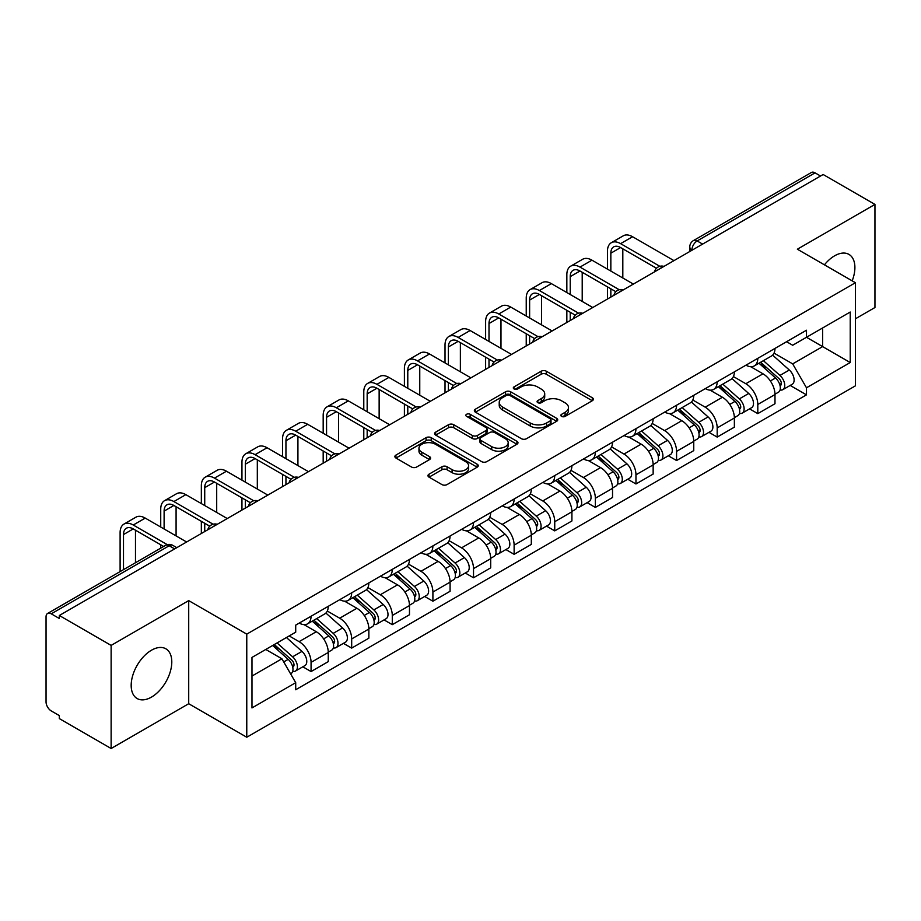 <?xml version="1.0" encoding="UTF-8"?>
<svg xmlns="http://www.w3.org/2000/svg" width="921" height="921" viewBox="0 0 921 921"><rect width="100%" height="100%" fill="white"/><g stroke="black" fill="none" stroke-linecap="round" stroke-linejoin="round"><path stroke-width="1.38" d="M561.58 416.384A2.533 1.462 0 0 0 565.16 416.384L592.307 400.716A3.615 2.084 0 0 0 593.366 399.23A3.615 2.084 0 0 0 592.307 397.757L546.314 371.209A3.615 2.084 0 0 0 541.203 371.209L514.056 386.878A2.533 1.462 0 0 0 513.308 387.914A2.533 1.462 0 0 0 514.056 388.95A2.533 1.462 0 0 0 517.625 388.95L521.148 386.912A11.559 6.677 0 0 1 537.496 386.912L541.329 389.134A11.559 6.677 0 0 1 544.714 393.854A11.559 6.677 0 0 1 541.329 398.574L537.818 400.6A2.533 1.462 0 0 0 537.081 401.637A2.533 1.462 0 0 0 537.818 402.661A2.533 1.462 0 0 0 541.398 402.661L544.91 400.635A11.559 6.677 0 0 1 561.257 400.635L565.091 402.845A11.559 6.677 0 0 1 568.487 407.566A11.559 6.677 0 0 1 565.091 412.297L561.58 414.323A2.533 1.462 0 0 0 560.843 415.348A2.533 1.462 0 0 0 561.58 416.384L561.58 414.323M151.481 697.105A28.712 16.578 120 0 0 170.247 671.8A28.712 16.578 120 0 0 165.838 648.787A28.712 16.578 120 0 0 151.481 650.214A28.712 16.578 120 0 0 132.728 675.519A28.712 16.578 120 0 0 137.125 698.532A28.712 16.578 120 0 0 151.481 697.105M852.178 280.847A28.712 16.578 120 0 0 848.955 254.403A28.712 16.578 120 0 0 834.599 255.819A28.712 16.578 120 0 0 824.433 264.834M429.025 474.177A3.615 2.084 0 0 0 427.966 475.662A3.615 2.084 0 0 0 429.025 477.136L441.93 484.584A3.615 2.084 0 0 0 447.042 484.584L477.193 467.177A3.615 2.084 0 0 0 478.252 465.704A3.615 2.084 0 0 0 477.193 464.219L431.201 437.671A3.615 2.084 0 0 0 426.089 437.671L395.938 455.078A3.615 2.084 0 0 0 394.879 456.551A3.615 2.084 0 0 0 395.938 458.025L411.514 467.028A3.615 2.084 0 0 0 416.626 467.028L429.531 459.579A3.615 2.084 0 0 0 430.591 458.105A3.615 2.084 0 0 0 429.531 456.62L421.806 452.165A9.671 5.584 0 0 1 418.974 448.216A9.671 5.584 0 0 1 424.938 443.059A9.671 5.584 0 0 1 435.472 444.267L465.761 461.755A9.671 5.584 0 0 1 468.593 465.704A9.671 5.584 0 0 1 462.618 470.85A9.671 5.584 0 0 1 452.084 469.641L447.042 466.728A3.615 2.084 0 0 0 441.93 466.728L429.025 474.177L429.025 477.136M246.77 634.132L188.713 600.607L111.13 645.402L59.324 615.493L823.144 174.506L874.95 204.416L797.367 249.211L855.425 282.724L246.77 634.132L246.77 737.237L855.425 385.83L855.425 282.724M521.401 438.695A3.615 2.084 0 0 0 526.513 438.695L556.664 421.288A3.615 2.084 0 0 0 557.723 419.815A3.615 2.084 0 0 0 556.664 418.341L510.671 391.782A3.615 2.084 0 0 0 505.56 391.782L475.409 409.189A3.615 2.084 0 0 0 474.35 410.674A3.615 2.084 0 0 0 475.409 412.148L521.401 438.695M467.603 416.937A2.533 1.462 0 0 1 470.171 417.294L470.171 414.289L516.923 441.286A3.615 2.084 0 0 1 517.982 442.759A3.615 2.084 0 0 1 516.923 444.233L486.772 461.64A3.615 2.084 0 0 1 481.66 461.64L435.668 435.08L435.668 432.133A3.615 2.084 0 0 0 434.608 433.607A3.615 2.084 0 0 0 435.668 435.08M435.668 432.133L448.573 424.685A3.615 2.084 0 0 1 453.685 424.685L472.335 435.46A3.615 2.084 0 0 0 477.446 435.46L486.012 430.51A3.615 2.084 0 0 0 487.071 429.036A3.615 2.084 0 0 0 486.012 427.563L466.59 416.35A2.533 1.462 0 0 1 465.842 415.313A2.533 1.462 0 0 1 467.408 413.966A2.533 1.462 0 0 1 470.171 414.289M111.13 645.402L111.13 748.508L59.324 718.599L59.324 715.594L51.254 710.931A7.368 4.248 -120 0 1 46.05 701.917L46.05 616.84A7.368 4.248 -120 0 1 47.57 613.478L165.504 545.393A7.368 4.248 60 0 1 169.188 545.75L51.254 613.835A7.368 4.248 -120 0 0 47.57 613.478M855.425 318.793L874.95 307.522L874.95 204.416M111.13 748.508L188.713 703.725L246.77 737.237M59.324 615.493L59.324 618.498L51.254 613.835M702.608 244.1L697.139 240.945A7.368 4.248 60 0 0 693.455 240.577L811.389 172.492A7.368 4.248 60 0 1 815.073 172.849L697.139 240.945A7.368 4.248 120 0 0 691.936 249.959L691.936 250.259M820.542 176.015L815.073 172.849M757.799 358.327A16.935 9.774 60 0 1 754.287 365.925L771.476 356.013A16.935 9.774 -120 0 0 774.987 348.403M733.415 376.562L745.826 383.723A16.935 9.774 60 0 1 757.799 404.469L774.987 394.545A16.935 9.774 -120 0 0 763.002 373.811L750.707 366.708M774.987 394.545L774.987 403.72L757.799 413.633L749.567 408.878M754.287 365.925A16.935 9.774 60 0 1 745.952 365.165M757.799 404.469L757.799 413.633M717.183 381.778A16.935 9.774 60 0 1 713.683 389.376L730.86 379.452A16.935 9.774 -120 0 0 734.371 371.854M708.951 432.329L717.183 437.084L734.371 427.16L734.371 417.996A16.935 9.774 -120 0 0 722.398 397.25L710.091 390.159M713.683 389.376A16.935 9.774 60 0 1 705.348 388.616M692.799 400.013L705.21 407.174A16.935 9.774 60 0 1 717.183 427.92L717.183 437.084M676.578 405.217A16.935 9.774 60 0 1 673.067 412.827L690.255 402.903A16.935 9.774 -120 0 0 693.755 395.305M668.335 455.78L676.578 460.535L693.755 450.611L693.755 441.447A16.935 9.774 -120 0 0 681.782 420.701L669.486 413.598M673.067 412.827A16.935 9.774 60 0 1 664.732 412.055M652.195 423.453L664.605 430.625A16.935 9.774 60 0 1 676.578 451.359L676.578 460.535M635.962 428.668A16.935 9.774 60 0 1 632.462 436.266L649.639 426.354A16.935 9.774 -120 0 0 653.15 418.744M627.731 479.219L635.962 483.974L653.15 474.062L653.15 464.886A16.935 9.774 -120 0 0 641.166 444.152L628.87 437.049M632.462 436.266A16.935 9.774 60 0 1 624.116 435.506M611.579 446.904L623.989 454.065A16.935 9.774 60 0 1 635.962 474.81L635.962 483.974M595.357 452.119A16.935 9.774 60 0 1 591.846 459.717L609.023 449.793A16.935 9.774 -120 0 0 612.534 442.195M587.114 502.67L595.357 507.425L612.534 497.501L612.534 488.337A16.935 9.774 -120 0 0 600.561 467.592L588.266 460.5M591.846 459.717A16.935 9.774 60 0 1 583.511 458.957M570.962 470.355L583.373 477.515A16.935 9.774 60 0 1 595.357 498.261L595.357 507.425M554.741 475.558A16.935 9.774 60 0 1 551.23 483.168L568.418 473.244A16.935 9.774 -120 0 0 571.918 465.646M546.498 526.121L554.741 530.876L571.918 520.952L571.918 511.788A16.935 9.774 -120 0 0 559.945 491.043L547.65 483.939M551.23 483.168A16.935 9.774 60 0 1 542.895 482.397M530.358 493.794L542.768 500.966A16.935 9.774 60 0 1 554.741 521.7L554.741 530.876M514.125 499.009A16.935 9.774 60 0 1 510.625 506.608L527.802 496.695A16.935 9.774 -120 0 0 531.313 489.086M505.894 549.561L514.125 554.315L531.313 544.403L531.313 535.228A16.935 9.774 -120 0 0 519.34 514.494L507.034 507.39M510.625 506.608A16.935 9.774 60 0 1 502.279 505.848M489.742 517.245L502.152 524.406A16.935 9.774 60 0 1 514.125 545.151L514.125 554.315M473.521 522.46A16.935 9.774 60 0 1 470.009 530.059L487.186 520.135A16.935 9.774 -120 0 0 490.697 512.537M465.278 573.012L473.521 577.766L490.697 567.843L490.697 558.679A16.935 9.774 -120 0 0 478.724 537.933L466.429 530.841M470.009 530.059A16.935 9.774 60 0 1 461.674 529.299M449.137 540.696L461.536 547.857A16.935 9.774 60 0 1 473.521 568.602L473.521 577.766M432.905 545.9A16.935 9.774 60 0 1 429.393 553.509L446.581 543.586A16.935 9.774 -120 0 0 450.081 535.987M424.662 596.463L432.905 601.217L450.081 591.294L450.081 582.13A16.935 9.774 -120 0 0 438.108 561.384L425.813 554.281M429.393 553.509A16.935 9.774 60 0 1 421.058 552.738M408.521 564.136L420.932 571.308A16.935 9.774 60 0 1 432.905 592.042L432.905 601.217M392.288 569.351A16.935 9.774 60 0 1 388.789 576.949L405.965 567.037A16.935 9.774 -120 0 0 409.477 559.427M384.057 619.902L392.288 624.657L409.477 614.744L409.477 605.569A16.935 9.774 -120 0 0 397.504 584.835L385.197 577.732M388.789 576.949A16.935 9.774 60 0 1 380.454 576.189M367.905 587.586L380.315 594.747A16.935 9.774 60 0 1 392.288 615.493L392.288 624.657M351.684 592.802A16.935 9.774 60 0 1 348.173 600.4L365.361 590.476A16.935 9.774 -120 0 0 368.861 582.878M343.441 643.353L351.684 648.108L368.861 638.184L368.861 629.02A16.935 9.774 -120 0 0 356.888 608.274L344.592 601.183M348.173 600.4A16.935 9.774 60 0 1 339.837 599.64M327.3 611.037L339.711 618.198A16.935 9.774 60 0 1 351.684 638.944L351.684 648.108M311.068 616.241A16.935 9.774 60 0 1 307.556 623.851L324.745 613.927A16.935 9.774 -120 0 0 328.256 606.329M302.836 666.804L311.068 671.559L328.256 661.635L328.256 652.471A16.935 9.774 -120 0 0 316.271 631.725L303.976 624.622M307.556 623.851A16.935 9.774 60 0 1 299.221 623.08M289.206 635.939L299.095 641.649A16.935 9.774 60 0 1 311.068 662.383L311.068 671.559M786.569 341.714L792.682 345.248L850.221 312.035L822.626 327.968L822.626 346.607L792.682 363.887L774.031 353.111M251.974 676.06L281.907 658.78L295.71 682.68L251.974 707.927L251.974 657.421L295.71 632.174L295.71 625.117L806.485 330.225L806.485 337.282L850.221 362.54L806.485 387.787L792.682 363.887M850.221 312.035L850.221 362.54M295.71 682.68L295.71 689.748L806.485 394.856L806.485 387.787M188.713 600.607L188.713 703.725M281.907 658.78L265.766 649.466M790.172 385.439L806.485 394.856M562.593 416.741L565.091 415.302A11.559 6.677 0 0 0 568.487 410.582L568.487 407.566M544.714 393.854L544.714 396.859A11.559 6.677 0 0 1 541.329 401.579L538.831 403.018M592.261 400.739L546.314 374.214A3.615 2.084 0 0 0 541.203 374.214L515.069 389.307M556.618 421.323L510.671 394.787A3.615 2.084 0 0 0 505.56 394.787L475.455 412.171M550.274 420.851A2.533 1.462 0 0 0 551.011 419.815A2.533 1.462 0 0 0 550.274 418.779L509.9 395.477A2.533 1.462 0 0 0 506.32 395.477L502.613 397.607A11.559 6.677 0 0 0 499.228 402.339A11.559 6.677 0 0 0 502.613 407.059L530.22 422.992A11.559 6.677 0 0 0 546.567 422.992L550.274 420.851L550.274 423.856A2.533 1.462 0 0 0 551.011 422.82L551.011 419.815M499.228 402.339L499.228 405.344A11.559 6.677 0 0 0 502.613 410.064L502.613 407.059M550.274 423.856L546.567 425.997A11.559 6.677 0 0 1 530.22 425.997L502.613 410.064M435.714 435.115L448.573 427.689L448.573 424.685M487.071 429.036L487.071 432.041A3.615 2.084 0 0 1 486.012 433.515L477.446 438.465A3.615 2.084 0 0 1 472.335 438.465L453.685 427.689A3.615 2.084 0 0 0 448.573 427.689M470.171 417.294L516.877 444.256M491.699 446.627A9.671 5.584 0 0 0 502.233 447.836A9.671 5.584 0 0 0 508.196 442.679A9.671 5.584 0 0 0 505.364 438.741L494.692 432.582A3.615 2.084 0 0 0 489.581 432.582L481.027 437.521A3.615 2.084 0 0 0 479.968 438.995A3.615 2.084 0 0 0 481.027 440.468L491.699 446.627L491.699 449.632A9.671 5.584 0 0 0 502.233 450.841A9.671 5.584 0 0 0 508.196 445.695L508.196 442.679M479.968 438.995L479.968 441.999A3.615 2.084 0 0 0 481.027 443.473L481.027 440.468M491.699 449.632L481.027 443.473M468.593 465.704L468.593 468.708A9.671 5.584 0 0 1 462.618 473.866A9.671 5.584 0 0 1 452.084 472.646L447.042 469.733A3.615 2.084 0 0 0 441.93 469.733L429.071 477.159M418.974 448.216L418.974 451.221A9.671 5.584 0 0 0 421.806 455.17L421.806 452.165M429.485 459.602L421.806 455.17M477.147 467.2L431.201 440.675A3.615 2.084 0 0 0 426.089 440.675L395.984 458.059M758.973 363.231L775.528 377.99A9.198 5.319 60 0 1 778.418 392.231L774.975 394.211M759.411 363.622L767.205 368.112M760.642 362.264L779.062 378.692A4.421 2.556 60 0 1 780.444 385.531A4.421 2.556 60 0 1 780.041 385.68M763.405 360.675L779.949 375.434A9.198 5.319 60 0 1 782.838 389.675A9.198 5.319 60 0 1 780.064 389.963M772.627 355.126L789.32 370.023A9.198 5.319 60 0 1 792.21 384.264L782.838 389.675M610.842 271.073L610.842 253.194A13.803 7.967 60 0 1 613.697 246.874A13.803 7.967 60 0 1 620.604 247.553L656.466 268.264M673.976 260.631L632.577 236.732A18.593 10.73 -120 0 0 623.287 235.811L611.314 242.73A18.593 10.73 -120 0 0 607.457 251.237L607.457 269.128M659.827 266.296L620.604 243.651A18.593 10.73 -120 0 0 611.314 242.73M607.457 286.857L607.457 299.037M610.842 297.08L610.842 288.814M622.815 277.992L622.815 248.831M718.357 386.67L734.912 401.441A9.198 5.319 60 0 1 737.802 415.67L734.371 417.65M718.806 387.062L726.588 391.563M720.038 385.715L738.446 402.143A4.421 2.556 60 0 1 739.828 408.97A4.421 2.556 60 0 1 739.425 409.131M722.789 384.115L739.333 398.885A9.198 5.319 60 0 1 742.222 413.115A9.198 5.319 60 0 1 739.448 413.414M732.011 378.577L748.704 393.474A9.198 5.319 60 0 1 751.594 407.704L742.222 413.115M677.752 410.121L694.296 424.892A9.198 5.319 60 0 1 697.185 439.121L693.755 441.101M678.19 410.513L685.984 415.014M679.422 409.154L697.83 425.583A4.421 2.556 60 0 1 699.223 432.421A4.421 2.556 60 0 1 698.82 432.582M682.173 407.566L698.728 422.336A9.198 5.319 60 0 1 701.618 436.566A9.198 5.319 60 0 1 698.832 436.865M691.406 402.028L708.099 416.925A9.198 5.319 60 0 1 710.989 431.155L701.618 436.566M570.226 294.524L570.226 276.634A13.803 7.967 60 0 1 573.092 270.314A13.803 7.967 60 0 1 579.988 271.004L615.861 291.704M633.36 284.082L591.973 260.183A18.593 10.73 -120 0 0 582.671 259.262L570.698 266.169A18.593 10.73 -120 0 0 566.841 274.688L566.841 292.567M619.223 289.735L579.988 267.09A18.593 10.73 -120 0 0 570.698 266.169M566.841 310.308L566.841 322.477M570.226 320.52L570.226 312.254M582.21 301.432L582.21 272.282M529.621 317.975L529.621 300.085A13.803 7.967 60 0 1 532.476 293.764A13.803 7.967 60 0 1 539.384 294.444L575.245 315.155M592.744 307.522L551.357 283.622A18.593 10.73 -120 0 0 542.055 282.701L530.082 289.62A18.593 10.73 -120 0 0 526.236 298.128L526.236 316.018M578.607 313.186L539.384 290.541A18.593 10.73 -120 0 0 530.082 289.62M526.236 333.747L526.236 345.928M529.621 343.97L529.621 335.705M541.594 324.883L541.594 295.722M637.136 433.572L653.691 448.331A9.198 5.319 60 0 1 656.581 462.572L653.139 464.552M637.574 433.964L645.368 438.454M638.806 432.605L657.226 449.034A4.421 2.556 60 0 1 658.607 455.872A4.421 2.556 60 0 1 658.204 456.022M641.569 431.016L658.112 445.776A9.198 5.319 60 0 1 661.002 460.016A9.198 5.319 60 0 1 658.227 460.304M650.79 425.467L667.483 440.365A9.198 5.319 60 0 1 670.373 454.606L661.002 460.016M596.532 457.012L613.075 471.782A9.198 5.319 60 0 1 615.965 486.012L612.534 487.992M596.969 457.403L604.752 461.905M598.201 456.045L616.61 472.485A4.421 2.556 60 0 1 618.003 479.311A4.421 2.556 60 0 1 617.6 479.473M600.953 454.456L617.496 469.226A9.198 5.319 60 0 1 620.386 483.456A9.198 5.319 60 0 1 617.611 483.755M610.186 448.918L626.879 463.816A9.198 5.319 60 0 1 629.768 478.045L620.386 483.456M555.916 480.463L572.459 495.233A9.198 5.319 60 0 1 575.349 509.463L571.918 511.443M556.353 480.854L564.147 485.344M557.585 479.496L575.993 495.924A4.421 2.556 60 0 1 577.386 502.762A4.421 2.556 60 0 1 576.983 502.924M560.336 477.907L576.891 492.677A9.198 5.319 60 0 1 579.781 506.907A9.198 5.319 60 0 1 576.995 507.206M569.569 472.369L586.263 487.267A9.198 5.319 60 0 1 589.152 501.496L579.781 506.907M489.005 341.415L489.005 323.536A13.803 7.967 60 0 1 491.872 317.215A13.803 7.967 60 0 1 498.768 317.895L534.629 338.606M552.14 330.973L510.741 307.073A18.593 10.73 -120 0 0 501.45 306.152L489.477 313.071A18.593 10.73 -120 0 0 485.62 321.579L485.62 339.469M537.991 336.637L498.768 313.992A18.593 10.73 -120 0 0 489.477 313.071M485.62 357.198L485.62 369.379M489.005 367.421L489.005 359.155M500.978 348.334L500.978 319.173M448.389 364.866L448.389 346.975A13.803 7.967 60 0 1 451.255 340.655A13.803 7.967 60 0 1 458.151 341.346L494.024 362.045M511.523 354.424L470.136 330.524A18.593 10.73 -120 0 0 460.834 329.603L448.861 336.51A18.593 10.73 -120 0 0 445.016 345.03L445.016 362.909M497.386 360.076L458.151 337.431A18.593 10.73 -120 0 0 448.861 336.51M445.016 380.649L445.016 392.818M448.389 390.861L448.389 382.595M460.373 371.773L460.373 342.624M407.784 388.317L407.784 370.426A13.803 7.967 60 0 1 410.639 364.106A13.803 7.967 60 0 1 417.547 364.785L453.408 385.496M470.919 377.863L429.52 353.963A18.593 10.73 -120 0 0 420.229 353.042L408.245 359.961A18.593 10.73 -120 0 0 404.4 368.469L404.4 386.36M456.77 383.527L417.547 360.882A18.593 10.73 -120 0 0 408.245 359.961M404.4 404.089L404.4 416.269M407.784 414.312L407.784 406.046M419.757 395.224L419.757 366.063M515.3 503.914L531.854 518.673A9.198 5.319 60 0 1 534.744 532.902L531.302 534.894M515.737 504.305L523.531 508.795M516.969 502.947L535.389 519.375A4.421 2.556 60 0 1 536.77 526.213A4.421 2.556 60 0 1 536.367 526.363M519.732 501.358L536.275 516.117A9.198 5.319 60 0 1 539.165 530.358A9.198 5.319 60 0 1 536.39 530.646M528.953 495.809L545.646 510.706A9.198 5.319 60 0 1 548.536 524.947L539.165 530.358M367.168 411.756L367.168 393.877A13.803 7.967 60 0 1 370.035 387.557A13.803 7.967 60 0 1 376.931 388.236L412.804 408.947M430.303 401.314L388.904 377.414A18.593 10.73 -120 0 0 379.613 376.493L367.64 383.412A18.593 10.73 -120 0 0 363.783 391.92L363.783 409.799M416.165 406.978L376.931 384.333A18.593 10.73 -120 0 0 367.64 383.412M363.783 427.54L363.783 439.72M367.168 437.763L367.168 429.497M379.141 418.675L379.141 389.514M474.695 527.353L491.238 542.124A9.198 5.319 60 0 1 494.128 556.353L490.697 558.333M475.132 527.745L482.915 532.246M476.364 526.386L494.773 542.826A4.421 2.556 60 0 1 496.166 549.653A4.421 2.556 60 0 1 495.763 549.814M479.116 524.797L495.671 539.568A9.198 5.319 60 0 1 498.56 553.797A9.198 5.319 60 0 1 495.774 554.097M488.349 519.26L505.042 534.157A9.198 5.319 60 0 1 507.932 548.386L498.56 553.797M326.564 435.207L326.564 417.317A13.803 7.967 60 0 1 329.419 410.996A13.803 7.967 60 0 1 336.326 411.687L372.188 432.386M389.687 424.765L348.299 400.865A18.593 10.73 -120 0 0 338.997 399.944L327.024 406.852A18.593 10.73 -120 0 0 323.179 415.371L323.179 433.25M375.549 430.418L336.326 407.773A18.593 10.73 -120 0 0 327.024 406.852M323.179 450.991L323.179 463.159M326.564 461.202L326.564 452.936M338.537 442.115L338.537 412.965M434.079 550.804L450.622 565.575A9.198 5.319 60 0 1 453.512 579.804L450.081 581.784M434.516 551.195L442.31 555.685M435.748 549.837L454.168 566.265A4.421 2.556 60 0 1 455.55 573.104A4.421 2.556 60 0 1 455.147 573.265M438.5 548.248L455.055 563.019A9.198 5.319 60 0 1 457.944 577.248A9.198 5.319 60 0 1 455.158 577.548M447.733 542.711L464.426 557.608A9.198 5.319 60 0 1 467.315 571.837L457.944 577.248M285.947 458.658L285.947 440.768A13.803 7.967 60 0 1 288.803 434.447A13.803 7.967 60 0 1 295.71 435.126L331.572 455.837M349.082 448.205L307.683 424.305A18.593 10.73 -120 0 0 298.392 423.384L286.408 430.303A18.593 10.73 -120 0 0 282.563 438.81L282.563 456.701M334.933 453.869L295.71 431.224A18.593 10.73 -120 0 0 286.408 430.303M282.563 474.43L282.563 486.61M285.947 484.653L285.947 476.387M297.92 465.566L297.92 436.404M393.463 574.255L410.018 589.014A9.198 5.319 60 0 1 412.907 603.243L409.477 605.235M393.9 574.646L401.694 579.136M395.132 573.288L413.552 589.716A4.421 2.556 60 0 1 414.934 596.543A4.421 2.556 60 0 1 414.531 596.704M397.895 571.699L414.438 586.458A9.198 5.319 60 0 1 417.328 600.699A9.198 5.319 60 0 1 414.554 600.987M407.117 566.15L423.81 581.047A9.198 5.319 60 0 1 426.699 595.288L417.328 600.699M245.331 482.097L245.331 464.219A13.803 7.967 60 0 1 248.198 457.898A13.803 7.967 60 0 1 255.094 458.577L290.967 479.288M308.466 471.656L267.067 447.756A18.593 10.73 -120 0 0 257.776 446.835L245.803 453.754A18.593 10.73 -120 0 0 241.947 462.261L241.947 480.14M294.329 477.32L255.094 454.675A18.593 10.73 -120 0 0 245.803 453.754M241.947 497.881L241.947 510.061M245.331 508.104L245.331 499.838M257.316 489.016L257.316 459.855M352.858 597.694L369.402 612.465A9.198 5.319 60 0 1 372.291 626.694L368.861 628.675M353.296 598.086L361.078 602.587M354.527 596.727L372.936 613.167A4.421 2.556 60 0 1 374.329 619.994A4.421 2.556 60 0 1 373.926 620.155M357.279 595.139L373.834 609.909A9.198 5.319 60 0 1 376.724 624.139A9.198 5.319 60 0 1 373.938 624.438M366.512 589.601L383.205 604.498A9.198 5.319 60 0 1 386.095 618.728L376.724 624.139M204.727 505.548L204.727 487.658A13.803 7.967 60 0 1 207.582 481.338A13.803 7.967 60 0 1 214.489 482.028L250.351 502.728M267.85 495.107L226.462 471.207A18.593 10.73 -120 0 0 217.16 470.286L205.187 477.193A18.593 10.73 -120 0 0 201.342 485.712L201.342 503.591M253.712 500.759L214.489 478.114A18.593 10.73 -120 0 0 205.187 477.193M201.342 521.332L201.342 533.501M204.727 531.544L204.727 523.278M216.7 512.456L216.7 483.306M312.242 621.145L328.797 635.916A9.198 5.319 60 0 1 331.687 650.145L328.244 652.126M312.68 621.537L320.473 626.027M313.911 620.178L332.331 636.607A4.421 2.556 60 0 1 333.713 643.445A4.421 2.556 60 0 1 333.31 643.606M316.674 618.59L333.218 633.36A9.198 5.319 60 0 1 336.107 647.59A9.198 5.319 60 0 1 333.333 647.889M325.896 613.052L342.589 627.949A9.198 5.319 60 0 1 345.479 642.179L336.107 647.59M164.111 528.999L164.111 511.109A13.803 7.967 60 0 1 166.966 504.789A13.803 7.967 60 0 1 173.873 505.468L209.735 526.179M227.245 518.546L185.846 494.646A18.593 10.73 -120 0 0 176.556 493.725L164.583 500.644A18.593 10.73 -120 0 0 160.726 509.152L160.726 527.042M213.096 524.21L173.873 501.565A18.593 10.73 -120 0 0 164.583 500.644M160.726 544.772L160.726 548.145M176.084 535.907L176.084 506.746M272.639 645.494L288.181 659.355A9.198 5.319 60 0 1 291.071 673.585L290.61 673.85M272.8 645.402L279.857 649.478M274.308 644.527L291.715 660.058A4.421 2.556 60 0 1 293.097 666.885A4.421 2.556 60 0 1 292.694 667.046M277.071 642.939L292.602 656.8A9.198 5.319 60 0 1 295.491 671.041A9.198 5.319 60 0 1 292.717 671.328M286.443 637.528L301.973 651.389A9.198 5.319 60 0 1 304.863 665.63L295.491 671.041M123.495 569.639L123.495 534.56A13.803 7.967 60 0 1 126.361 528.24A13.803 7.967 60 0 1 133.257 528.919L163.65 546.464M186.629 541.997L145.242 518.097A18.593 10.73 -120 0 0 135.94 517.176L123.967 524.095A18.593 10.73 -120 0 0 120.11 532.603L120.11 571.596M167.277 544.656L133.257 525.016A18.593 10.73 -120 0 0 123.967 524.095M135.479 562.731L135.479 530.197M692.201 250.109L691.936 249.959A7.368 4.248 0 0 1 689.783 246.955L689.783 251.502M351.684 638.944L368.861 629.02M392.288 615.493L409.477 605.569M432.905 592.042L450.081 582.13M473.521 568.602L490.697 558.679M514.125 545.151L531.313 535.228M554.741 521.7L571.918 511.788M595.357 498.261L612.534 488.337M635.962 474.81L653.15 464.886M676.578 451.359L693.755 441.447M717.183 427.92L734.371 417.996M311.068 662.383L328.256 652.471M299.095 641.649L316.271 631.725M339.711 618.198L356.888 608.274M380.315 594.747L397.504 584.835M420.932 571.308L438.108 561.384M461.536 547.857L478.724 537.933M502.152 524.406L519.34 514.494M542.768 500.966L559.945 491.043M583.373 477.515L600.561 467.592M623.989 454.065L641.166 444.152M664.605 430.625L681.782 420.701M705.21 407.174L722.398 397.25M745.826 383.723L763.002 373.811M663.362 266.756A7.368 4.248 120 0 0 660.115 268.633M622.746 290.207A7.368 4.248 120 0 0 619.499 292.084M582.141 313.647A7.368 4.248 120 0 0 578.883 315.523M541.525 337.098A7.368 4.248 120 0 0 538.278 338.974M500.92 360.548A7.368 4.248 120 0 0 497.662 362.425M460.304 383.988A7.368 4.248 120 0 0 457.058 385.864M419.688 407.439A7.368 4.248 120 0 0 416.442 409.315M379.084 430.89A7.368 4.248 120 0 0 375.826 432.766M338.468 454.329A7.368 4.248 120 0 0 335.221 456.206M297.851 477.78A7.368 4.248 120 0 0 294.605 479.657M257.247 501.231A7.368 4.248 120 0 0 253.989 503.108M216.631 524.671A7.368 4.248 120 0 0 213.384 526.547M174.656 548.904L169.188 545.75A7.368 4.248 120 0 1 172.872 545.393A7.368 7.368 0 0 0 165.504 545.393M565.091 415.302L565.091 412.297M537.818 402.661L537.818 400.6M541.329 401.579L541.329 398.574M514.056 388.95L514.056 386.878M541.203 374.214L541.203 371.209M546.314 374.214L546.314 371.209M592.307 400.716L592.307 397.757M475.409 412.148L475.409 409.189M505.56 394.787L505.56 391.782M510.671 394.787L510.671 391.782M556.664 421.288L556.664 418.341M530.22 425.997L530.22 422.992M546.567 425.997L546.567 422.992M453.685 427.689L453.685 424.685M472.335 438.465L472.335 435.46M477.446 438.465L477.446 435.46M486.012 433.515L486.012 430.51M516.923 444.233L516.923 441.286M441.93 469.733L441.93 466.728M447.042 469.733L447.042 466.728M452.084 472.646L452.084 469.641M429.531 459.579L429.531 456.62M395.938 458.025L395.938 455.078M426.089 440.675L426.089 437.671M431.201 440.675L431.201 437.671M477.193 467.177L477.193 464.219M775.528 377.99L770.359 380.972M781.365 383.504L779.707 384.46M789.32 370.023L779.949 375.434M620.604 243.651L632.577 236.732M610.842 253.194L620.604 247.553M734.912 401.441L729.754 404.423M740.749 406.955L739.091 407.911M748.704 393.474L739.333 398.885M694.296 424.892L689.138 427.862M700.133 430.395L698.475 431.35M708.099 416.925L698.728 422.336M579.988 267.09L591.973 260.183M570.226 276.634L579.988 271.004M539.384 290.541L551.357 283.622M529.621 300.085L539.384 294.444M653.691 448.331L648.522 451.313M659.528 453.846L657.87 454.801M667.483 440.365L658.112 445.776M613.075 471.782L607.918 474.764M618.912 477.297L617.254 478.252M626.879 463.816L617.496 469.226M572.459 495.233L567.301 498.203M578.296 500.736L576.638 501.692M586.263 487.267L576.891 492.677M498.768 313.992L510.741 307.073M489.005 323.536L498.768 317.895M458.151 337.431L470.136 330.524M448.389 346.975L458.151 341.346M417.547 360.882L429.52 353.963M407.784 370.426L417.547 364.785M531.854 518.673L526.697 521.654M537.691 524.187L536.034 525.143M545.646 510.706L536.275 516.117M376.931 384.333L388.904 377.414M367.168 393.877L376.931 388.236M491.238 542.124L486.081 545.105M497.075 547.627L495.417 548.594M505.042 534.157L495.671 539.568M336.326 407.773L348.299 400.865M326.564 417.317L336.326 411.687M450.622 565.575L445.465 568.545M456.459 571.078L454.801 572.033M464.426 557.608L455.055 563.019M295.71 431.224L307.683 424.305M285.947 440.768L295.71 435.126M410.018 589.014L404.86 591.996M415.855 594.529L414.197 595.484M423.81 581.047L414.438 586.458M255.094 454.675L267.067 447.756M245.331 464.219L255.094 458.577M369.402 612.465L364.244 615.447M375.238 617.968L373.581 618.935M383.205 604.498L373.834 609.909M214.489 478.114L226.462 471.207M204.727 487.658L214.489 482.028M328.797 635.916L323.628 638.886M334.634 641.419L332.976 642.374M342.589 627.949L333.218 633.36M173.873 501.565L185.846 494.646M164.111 511.109L173.873 505.468M288.181 659.355L283.726 661.923M294.018 664.87L292.36 665.825M301.973 651.389L292.602 656.8M133.257 525.016L145.242 518.097M123.495 534.56L133.257 528.919M663.983 266.399A7.368 7.368 0 0 0 654.543 271.845M623.379 289.839A7.368 7.368 0 0 0 613.927 295.296M582.763 313.29A7.368 7.368 0 0 0 573.311 318.747M542.147 336.741A7.368 7.368 0 0 0 532.706 342.186M501.542 360.18A7.368 7.368 0 0 0 492.09 365.637M460.926 383.631A7.368 7.368 0 0 0 451.486 389.088M420.321 407.082A7.368 7.368 0 0 0 410.87 412.527M379.705 430.521A7.368 7.368 0 0 0 370.254 435.978M339.089 453.972A7.368 7.368 0 0 0 329.649 459.429M298.485 477.423A7.368 7.368 0 0 0 289.033 482.869M257.868 500.863A7.368 7.368 0 0 0 248.417 506.32M217.252 524.314A7.368 7.368 0 0 0 207.812 529.771M176.809 547.661L172.872 545.393M693.455 240.577A7.368 7.368 0 0 0 689.783 246.955"/></g></svg>
